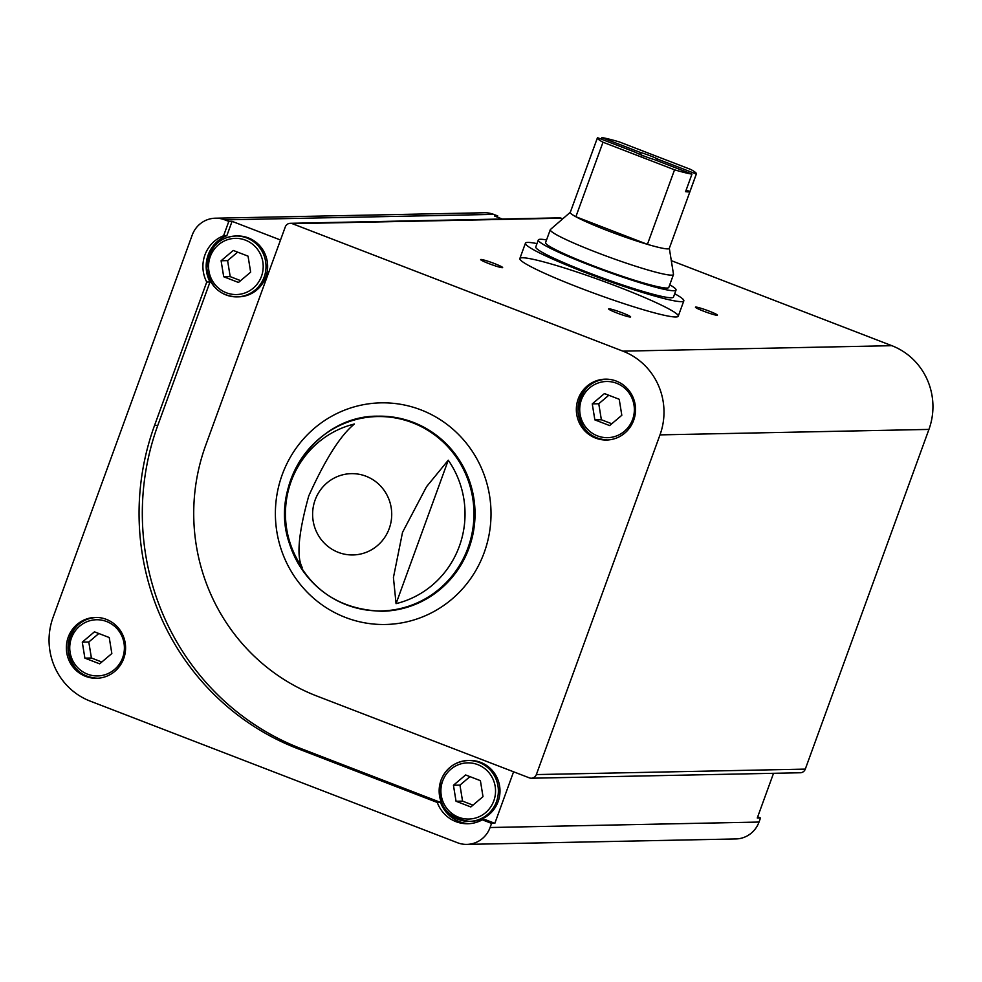 <?xml version="1.0" encoding="UTF-8"?>
<svg xmlns="http://www.w3.org/2000/svg" width="982" height="982" viewBox="0 0 982 982"><rect width="100%" height="100%" fill="white"/><g stroke="black" fill="none" stroke-linecap="round" stroke-linejoin="round"><path stroke-width="1.47" d="M579.515 287.763A84.28 7.218 -160 0 1 519.846 258.548A84.28 7.218 -160 0 1 601.512 280.582A84.28 7.218 -160 0 1 678.243 316.192A84.28 7.218 -160 0 1 579.515 287.763M513.586 771.791L494.83 823.333L485.562 819.749L482.309 819.823A32.774 31.878 88.8 0 1 467.8 823.738A32.774 31.878 88.8 0 1 437.285 802.466L297.681 748.628A250.962 244.137 88.8 0 1 154.53 425.488L206.748 282.043L210.001 281.969L157.783 425.427L154.53 425.488M494.83 823.333L491.577 823.395L482.309 819.823M437.285 802.466L440.537 802.392L300.934 748.566A250.962 244.137 88.8 0 1 157.783 425.427M773.534 773.3L757.269 818.006L760.522 817.945L757.687 816.852M232.071 221.343L226.83 235.717L223.577 235.778L228.818 221.404L232.071 221.343L280.521 240.013M497.334 217.108L497.751 215.942L494.498 216.015L502.268 219.011M491.577 823.395L490.079 827.519A26.035 25.323 88.8 0 1 466.892 844.397A26.035 25.323 88.8 0 1 457.489 842.74L90.16 701.099A65.021 63.253 88.8 0 1 53.065 617.371L192.214 235.079A26.035 25.323 88.8 0 1 215.402 218.2A26.035 25.323 88.8 0 1 224.804 219.858L228.818 221.404M760.522 817.945L759.025 822.057A26.035 25.323 88.8 0 1 735.825 838.947L466.892 844.397M215.402 218.2L484.347 212.75A26.035 25.323 88.8 0 1 493.737 214.395L497.751 215.942M223.577 235.778A32.774 31.878 -91.2 0 0 206.748 282.043M123.707 658.554A30.43 29.607 -91.2 0 0 95.364 617.433A30.43 29.607 -91.2 0 0 66.371 648.451A30.43 29.607 -91.2 0 0 96.592 678.28A30.43 29.607 -91.2 0 0 123.707 658.554M396.065 603.635A92.308 89.792 -91.2 0 0 459.343 546.25A92.308 89.792 -91.2 0 0 448.271 460.202L396.065 603.635L393.426 577.551L402.534 532.318L426.544 486.679L448.271 460.202M354.416 424.015C340.533 435.259 325.312 459.245 308.741 495.959C298.503 532.845 296.331 556.671 302.21 567.449A92.308 89.792 -91.2 0 1 354.416 424.015M659.99 434.879L536.356 774.577A5.622 5.462 88.8 0 1 529.323 777.854L316.904 696.054A194.78 189.477 88.8 0 1 205.754 445.153L285.271 226.952A5.622 5.462 88.8 0 1 292.305 223.675L622.895 351.151A65.021 63.253 88.8 0 1 659.99 434.879L928.935 429.416L805.289 769.115A5.622 5.462 88.8 0 1 800.281 772.76L531.348 778.223M290.279 223.307L559.212 217.857A5.622 5.462 88.8 0 1 561.238 218.213L562.772 218.802M488.938 263.63A11.71 1.007 -160 0 1 480.664 259.665A11.71 1.007 -160 0 1 491.994 262.636A11.71 1.007 -160 0 1 502.588 267.644A11.71 1.007 -160 0 1 488.938 263.63M703.713 311.22A11.71 1.007 -160 0 1 695.44 307.256A11.71 1.007 -160 0 1 706.77 310.226A11.71 1.007 -160 0 1 717.363 315.234A11.71 1.007 -160 0 1 703.713 311.22M616.929 312.976A11.71 1.007 -160 0 1 608.656 309.023A11.71 1.007 -160 0 1 619.986 311.981A11.71 1.007 -160 0 1 630.567 316.99A11.71 1.007 -160 0 1 616.929 312.976M671.307 260.647L891.84 345.689A65.021 63.253 88.8 0 1 928.935 429.416M633.672 420.284A30.43 29.607 -91.2 0 0 605.329 379.162A30.43 29.607 -91.2 0 0 576.348 410.194A30.43 29.607 -91.2 0 0 606.569 440.022A30.43 29.607 -91.2 0 0 633.672 420.284M469.777 760.485A30.43 29.607 88.8 0 1 499.985 790.314A30.43 29.607 88.8 0 1 471.004 821.333L469.384 821.369A30.43 29.607 88.8 0 1 441.028 780.248A30.43 29.607 88.8 0 1 468.144 760.51A30.43 29.607 88.8 0 1 498.365 790.338A30.43 29.607 88.8 0 1 469.384 821.369C445.926 817.822 436.45 804.123 440.967 780.273C446.086 767.998 455.145 761.406 468.144 760.51L469.777 760.485M469.433 823.665A32.774 31.878 88.8 0 1 440.537 802.392M226.83 235.717A32.774 31.878 -91.2 0 0 210.001 281.969M237.423 235.987A30.43 29.607 88.8 0 1 265.766 277.108A30.43 29.607 88.8 0 1 238.663 296.834L237.03 296.871A30.43 29.607 -91.2 0 0 264.146 277.133A30.43 29.607 -91.2 0 0 235.803 236.011A30.43 29.607 -91.2 0 0 206.809 267.043A30.43 29.607 -91.2 0 0 237.03 296.871C220.263 296.122 210.197 286.744 206.834 268.737C208.577 248.078 218.225 237.178 235.803 236.011L237.423 235.987M233.274 250.459L248.053 256.155L250.655 272.149L238.479 282.46L223.7 276.752L221.097 260.758L233.274 250.459M237.632 252.141L227.603 260.623L230.205 276.629L240.615 280.643M230.205 276.629L223.7 276.752M227.603 260.623L221.097 260.758M84.882 658.136L99.661 663.832L111.838 653.533L109.235 637.527L94.456 631.831L82.279 642.13L84.882 658.136L91.4 658.001L101.809 662.015M96.175 617.42A30.43 29.607 -91.2 0 0 68.004 648.427A30.43 29.607 -91.2 0 0 97.402 678.255M98.826 633.513L88.797 642.007L82.279 642.13M88.797 642.007L91.4 658.001M453.438 785.256L456.041 801.251L470.82 806.958L482.997 796.648L480.394 780.653L465.615 774.958L453.438 785.256L459.957 785.121L462.559 801.128L456.041 801.251M469.985 776.639L459.957 785.121M462.559 801.128L472.968 805.142M594.859 419.879L609.638 425.574L621.815 415.276L619.212 399.269L604.433 393.573L592.256 403.872L594.859 419.879L601.365 419.744L611.774 423.758M606.139 379.162A30.43 29.607 -91.2 0 0 577.968 410.169A30.43 29.607 -91.2 0 0 607.379 439.997M608.791 395.255L598.762 403.749L592.256 403.872M598.762 403.749L601.365 419.744M674.708 293.741A84.28 7.218 -160 0 1 683.828 300.848A84.28 7.218 -160 0 1 602.162 278.814A84.28 7.218 -160 0 1 525.431 243.205A84.28 7.218 -160 0 1 527.837 242.419A84.28 7.218 -160 0 1 536.994 243.61M597.51 137.689L635.194 152.222A14.043 1.203 -160 0 0 654.282 159.587L691.966 174.121A52.672 4.517 -160 0 1 674.548 169.812L602.997 142.23A52.672 4.517 -160 0 1 597.412 137.848A52.672 4.517 -160 0 1 597.51 137.689M696.312 174.023L658.615 159.489A14.043 1.203 -160 0 0 639.54 152.136L601.843 137.603A52.672 4.517 -160 0 1 619.274 141.899L690.812 169.493A52.672 4.517 -160 0 1 696.41 173.875A52.672 4.517 -160 0 1 696.312 174.023L689.929 191.564L686.148 190.103M691.966 174.121L685.583 191.65A52.672 4.517 20 0 0 689.929 191.564M674.548 169.812L647.42 244.346A52.672 4.517 -160 0 1 575.869 216.752A52.672 4.517 -160 0 1 570.284 212.37L597.412 137.848M696.41 173.875L669.282 248.397A52.672 4.517 -160 0 1 647.42 244.346L575.869 216.752L602.997 142.23M601.843 137.603L601.291 139.149M655.915 160.213L658.615 159.489M639.54 152.136L642.118 155.831M669.319 248.299L673.492 274.273A65.549 5.622 -160 0 1 673.468 274.555A65.549 5.622 -160 0 1 609.945 257.407A65.549 5.622 -160 0 1 550.276 229.714A65.549 5.622 -160 0 1 550.436 229.481L570.321 212.259M673.468 274.555L668.779 287.431A65.549 5.622 -160 0 1 605.256 270.296A65.549 5.622 -160 0 1 545.587 242.591L550.276 229.714M669.736 284.792A73.282 6.285 -160 0 1 676.033 290.071A73.282 6.285 -160 0 1 605.035 270.909A73.282 6.285 -160 0 1 538.32 239.952A73.282 6.285 -160 0 1 540.419 239.264A73.282 6.285 -160 0 1 546.544 239.952M676.033 290.071L673.48 297.092A73.282 6.285 -160 0 1 602.482 277.931A73.282 6.285 -160 0 1 535.767 246.961L538.32 239.952M300.934 748.566L297.681 748.628M759.025 822.057L490.079 827.519M493.737 214.395L224.804 219.858M467.972 547.895A97.206 94.554 -91.2 0 0 363.806 417.853A97.206 94.554 -91.2 0 0 306.445 575.477A97.206 94.554 -91.2 0 0 467.972 547.895M389.216 528.574A40.655 39.55 -91.2 0 0 366.028 476.233A40.655 39.55 -91.2 0 0 315.124 500.01A40.655 39.55 -91.2 0 0 338.311 552.363A40.655 39.55 -91.2 0 0 389.216 528.574M805.289 769.115L536.356 774.577M561.238 218.213L292.305 223.675M891.84 345.689L622.895 351.151M484.187 552.608A110.831 107.811 -91.2 0 0 365.414 404.326A110.831 107.811 -91.2 0 0 300.001 584.057A110.831 107.811 -91.2 0 0 484.187 552.608M469.028 548.005A97.574 94.91 -91.2 0 0 378.144 416.184L378.144 416.184C316.548 415.14 268.479 484.482 289.432 543.512C305.733 586.917 336.63 609.503 382.108 611.27L382.108 611.27A97.574 94.91 -91.2 0 0 469.028 548.005M261.47 276.323A28.097 27.324 -91.2 0 0 231.359 238.736A28.097 27.324 -91.2 0 0 214.788 284.301A28.097 27.324 -91.2 0 0 261.47 276.323M122.664 657.707A28.097 27.324 -91.2 0 0 92.554 620.121A28.097 27.324 -91.2 0 0 75.97 665.673A28.097 27.324 -91.2 0 0 122.664 657.707M442.624 781.083A28.097 27.324 88.8 0 1 489.306 773.104A28.097 27.324 88.8 0 1 472.735 818.669A28.097 27.324 88.8 0 1 442.624 781.083M632.629 419.449A28.097 27.324 -91.2 0 0 602.518 381.863A28.097 27.324 -91.2 0 0 585.947 427.416A28.097 27.324 -91.2 0 0 632.629 419.449M96.985 617.396C79.419 618.55 69.759 629.462 68.016 650.109C71.379 668.128 81.457 677.506 98.225 678.255M606.962 379.138C589.384 380.292 579.736 391.204 577.993 411.851C581.356 429.858 591.422 439.236 608.189 439.985M525.431 243.205L519.846 258.548M683.828 300.848L678.243 316.192"/></g></svg>
